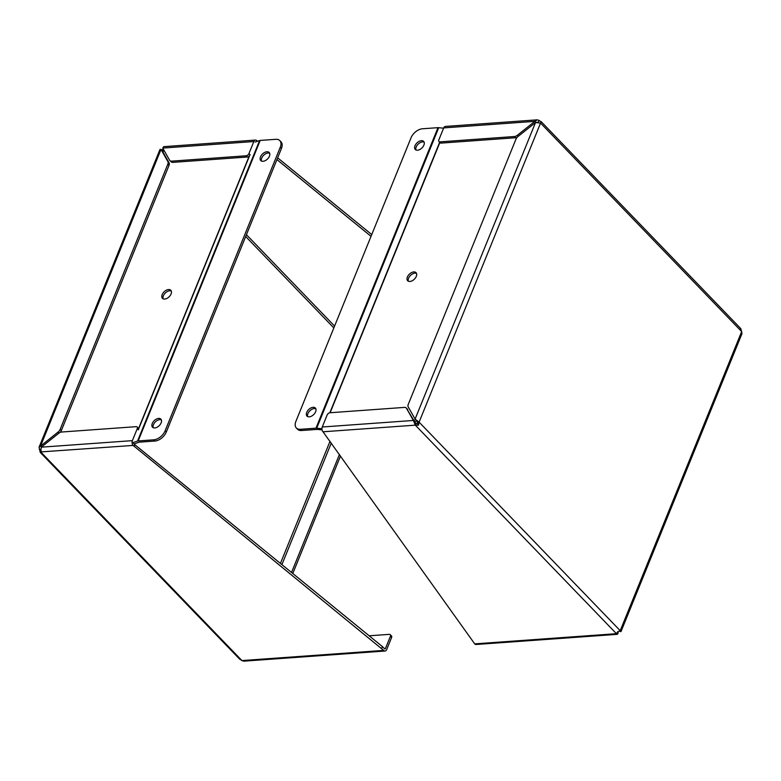 <?xml version="1.0" encoding="UTF-8"?>
<svg xmlns="http://www.w3.org/2000/svg" width="781" height="781" viewBox="0 0 781 781"><rect width="100%" height="100%" fill="white"/><g stroke="black" fill="none" stroke-linecap="round" stroke-linejoin="round"><path stroke-width="1.17" d="M239.474 658.92L241.934 660.58L40.827 452.053L40.231 452.326L39.05 447.269L58.058 432.078A4.549 2.773 -44 0 0 60.147 429.374L167.837 164.156A4.549 2.773 -44 0 0 167.886 161.599L161.003 149.454C159.685 149.259 159.617 149.542 160.788 150.323L163.307 149.239L163.942 150.225M369.169 635.793L389.27 634.357A2.587 1.572 136 0 1 390.275 634.68L391.457 635.9A2.587 1.572 136 0 1 391.574 637.55L386.702 649.548A3.446 2.206 -94.1 0 1 385.053 651.012A3.446 2.206 -94.1 0 1 383.666 650.407L133.131 445.424L40.739 451.926M41.549 446.966L40.592 445.98L161.003 149.454L162.145 150.225M60.196 432.391A4.549 2.773 -44 0 0 61.328 430.604L169.018 165.387A4.549 2.773 -44 0 0 169.067 162.829L162.184 150.684L162.692 150.225M39.333 449.417L40.475 449.339M340.496 456.016L292.787 573.508M163.434 151.241L162.428 150.196L163.961 150.401M255.485 140.072L163.678 146.662L162.731 148.078L169.614 160.222A4.549 2.773 -44 0 0 169.867 160.574A4.549 2.773 -44 0 0 171.635 161.14L246.122 155.79A2.587 1.572 -44 0 0 248.963 153.535L253.835 141.537A3.446 2.206 -94.1 0 1 255.485 140.072A3.446 2.206 -94.1 0 1 256.871 140.687L257.437 141.273M277.645 157.83L371.736 234.573M40.827 452.053L41.276 447.181L58.731 433.289A4.549 2.773 -44 0 1 61.64 432.02L136.128 426.67A2.587 1.572 -44 0 1 137.134 426.992A2.587 1.572 -44 0 1 137.251 428.642L138.432 429.872M133.131 445.424A3.446 2.206 -94.1 0 1 132.379 440.64L137.251 428.642M133.444 442.436A1.289 0.83 -94.1 0 0 133.844 443.657L134.781 444.633L134.068 446.39M381.684 648.347L382.397 646.59L134.781 444.633M390.275 634.68A2.587 1.572 136 0 1 390.393 636.33L385.521 648.318A1.289 0.83 -94.1 0 1 384.379 648.64L382.397 646.59M383.666 650.407L241.934 660.58L243.828 661.156L385.053 651.012M291.528 572.473L339.432 454.503M268.859 153.008L269.777 153.759M276.933 159.597L371.024 236.34M138.608 428.984A2.587 1.572 -44 0 0 138.315 428.222L137.134 426.992M170.795 161.452A4.549 2.773 -44 0 0 171.059 161.794A4.549 2.773 -44 0 0 172.816 162.37L247.313 157.02A2.587 1.572 -44 0 0 249.588 155.673M171.068 293.978A5.809 3.544 -44 0 0 170.805 290.268A5.809 3.544 -44 0 0 164.166 291.752A5.809 3.544 -44 0 0 162.438 298.332A5.809 3.544 -44 0 0 166.919 298.401A5.809 3.544 -44 0 0 171.068 293.978M162.809 151.787A10.338 6.287 136 0 1 164.186 150.655M171.273 291.001A5.809 3.544 -44 0 0 165.347 292.982A5.809 3.544 -44 0 0 163.151 298.83M255.123 142.044L259.585 140.551L137.554 441.05A3.446 1.611 22.1 0 1 138.178 440.933L260.2 140.434A3.446 1.611 -157.9 0 0 259.585 140.551M260.2 140.434L275.8 139.311A10.338 6.287 136 0 1 279.803 140.6A10.338 6.287 136 0 1 280.281 147.209L165.133 430.78A10.338 6.287 136 0 1 153.779 439.82L138.178 440.933M153.779 439.82L154.97 441.04L139.36 442.163A1.289 0.605 -157.9 0 0 139.125 442.212L134.674 443.706A3.446 1.611 22.1 0 1 134.049 443.823L134.01 443.833M137.554 441.05L133.102 442.554M161.15 422.853A5.809 3.544 -44 0 0 160.886 419.133A5.809 3.544 -44 0 0 154.248 420.627A5.809 3.544 -44 0 0 152.52 427.207A5.809 3.544 -44 0 0 156.991 427.275A5.809 3.544 -44 0 0 161.15 422.853M269.425 156.21A5.809 3.544 -44 0 0 269.162 152.49A5.809 3.544 -44 0 0 262.514 153.974A5.809 3.544 -44 0 0 260.786 160.564A5.809 3.544 -44 0 0 265.267 160.622A5.809 3.544 -44 0 0 269.425 156.21M161.355 419.866A5.809 3.544 -44 0 0 155.429 421.847A5.809 3.544 -44 0 0 153.232 427.705M269.63 153.222A5.809 3.544 -44 0 0 263.705 155.204A5.809 3.544 -44 0 0 261.508 161.052M154.97 441.04A10.338 6.287 -44 0 0 166.314 432.01L281.463 148.439A10.338 6.287 -44 0 0 280.994 141.83L279.803 140.6M536.264 122.383L538.353 122.178L539.066 120.42L541.526 122.08L540.55 123.047L535.502 122.568L518.047 136.46A4.549 2.773 -44 0 0 515.958 139.164L408.258 404.382A4.549 2.773 -44 0 0 408.209 406.94L415.092 419.085L419.104 422.15L418.46 425.176L415.326 425.157L616.434 633.694L617.693 631.761L620.212 630.677C621.383 631.458 621.315 631.741 619.997 631.546C621.315 631.741 621.383 631.458 620.212 630.677L741.667 331.583L740.769 328.674L740.173 328.947M740.759 328.596L541.145 121.631L541.526 122.08L540.247 122.91M621.041 631.497L741.95 333.731L741.667 331.583L540.55 123.047L419.104 422.15L620.212 630.677M416.283 420.315L417.454 422.267L419.104 422.15M535.502 122.568L415.092 419.085L416.234 420.266M418.46 425.176L417.796 424.015L416.039 423.4L415.326 425.157L323.012 431.786L474.711 643.866A3.446 2.206 85.9 0 0 476.098 644.481L617.322 634.338L618.269 632.922L617.517 632.141M417.454 422.267L417.796 424.015M539.066 120.42L537.172 119.844L534.819 121.358L535.873 122.451M537.172 119.844L445.365 126.434A3.446 2.206 85.9 0 0 443.715 127.899L438.844 139.897A2.587 1.572 -44 0 0 438.961 141.546A2.587 1.572 -44 0 0 439.967 141.869L514.454 136.519A4.549 2.773 -44 0 0 517.364 135.259L534.819 121.358L443.715 127.899M416.039 423.4L413.364 420.461L415.326 425.157M474.711 643.866L616.434 633.694L617.322 634.338M322.26 427.002L413.364 420.461L406.481 408.317A4.549 2.773 -44 0 0 406.227 407.965A4.549 2.773 -44 0 0 404.46 407.399L329.972 412.749A2.587 1.572 -44 0 0 327.132 415.014L322.26 427.002A3.446 2.206 85.9 0 0 323.012 431.786M406.481 408.317L414.545 421.691M617.654 631.849L618.269 632.922M438.961 141.546L440.152 142.777A2.587 1.572 -44 0 0 441.148 143.099L515.645 137.749A4.549 2.773 -44 0 0 517.081 137.368M407.662 409.547A4.549 2.773 -44 0 0 407.409 409.195L406.227 407.965M407.389 277.011A5.809 3.544 -44 0 0 407.653 280.73A5.809 3.544 -44 0 0 414.301 279.237A5.809 3.544 -44 0 0 416.029 272.657A5.809 3.544 -44 0 0 411.548 272.598A5.809 3.544 -44 0 0 407.389 277.011M415.424 419.426A10.338 6.287 136 0 1 413.93 420.588M416.498 273.389A5.809 3.544 -44 0 0 408.57 278.241A5.809 3.544 -44 0 0 408.375 281.228M321.948 428.749L316.705 428.193L438.727 127.684A3.446 1.611 -157.9 0 0 437.985 127.664L315.963 428.173A3.446 1.611 22.1 0 1 316.705 428.193M315.963 428.173L300.353 429.296A10.338 6.287 136 0 1 296.35 427.998A10.338 6.287 136 0 1 295.882 421.398L411.031 137.817A10.338 6.287 136 0 1 422.375 128.787L437.985 127.664M296.35 427.998L297.532 429.228A10.338 6.287 -44 0 0 301.534 430.516L317.145 429.404A1.289 0.605 22.1 0 1 317.428 429.404L322.075 429.901M414.721 422.082A10.338 6.287 -44 0 0 416.585 420.666M438.727 127.684L443.588 128.211M415.004 145.754A5.809 3.544 -44 0 0 415.277 149.464A5.809 3.544 -44 0 0 421.916 147.98A5.809 3.544 -44 0 0 423.644 141.4A5.809 3.544 -44 0 0 419.163 141.332A5.809 3.544 -44 0 0 415.004 145.754M306.738 412.397A5.809 3.544 -44 0 0 307.001 416.117A5.809 3.544 -44 0 0 313.64 414.623A5.809 3.544 -44 0 0 315.368 408.043A5.809 3.544 -44 0 0 310.887 407.975A5.809 3.544 -44 0 0 306.738 412.397M424.112 142.132A5.809 3.544 -44 0 0 416.195 146.984A5.809 3.544 -44 0 0 415.99 149.962M315.836 408.775A5.809 3.544 -44 0 0 307.919 413.627A5.809 3.544 -44 0 0 307.714 416.605M162.428 150.196L162.214 150.733M169.067 162.829L167.886 161.599M167.837 164.156L169.018 165.387M60.147 429.374L61.328 430.604M58.058 432.078L59.014 433.074M132.379 440.64L41.276 447.181M391.574 637.55L390.393 636.33M331.281 443.052L281.912 564.634M280.428 563.423L330.021 441.285M246.435 234.7L334.58 326.097M333.838 327.922L245.693 236.526M162.731 148.078L253.835 141.537M248.963 153.535L250.145 154.755M384.164 648.415L385.521 648.318M172.816 162.37L171.635 161.14M246.122 155.79L247.313 157.02M249.207 156.083L138.549 428.613M250.018 154.628L138.305 429.735M166.314 432.01L165.133 430.78M281.463 148.439L280.281 147.209M536.342 122.324L538.353 122.178M518.311 136.245L517.364 135.259M514.454 136.519L515.645 137.749M439.967 141.869L441.148 143.099M330.138 412.739L439.869 142.493M300.353 429.296L301.534 430.516M329.846 412.768L439.84 141.878M39.05 447.269L159.959 149.503M239.855 659.369L40.241 452.404M162.419 150.206L161.394 150.079M41.208 451.096L40.69 451.974M171.059 161.794L169.867 160.574"/></g></svg>
